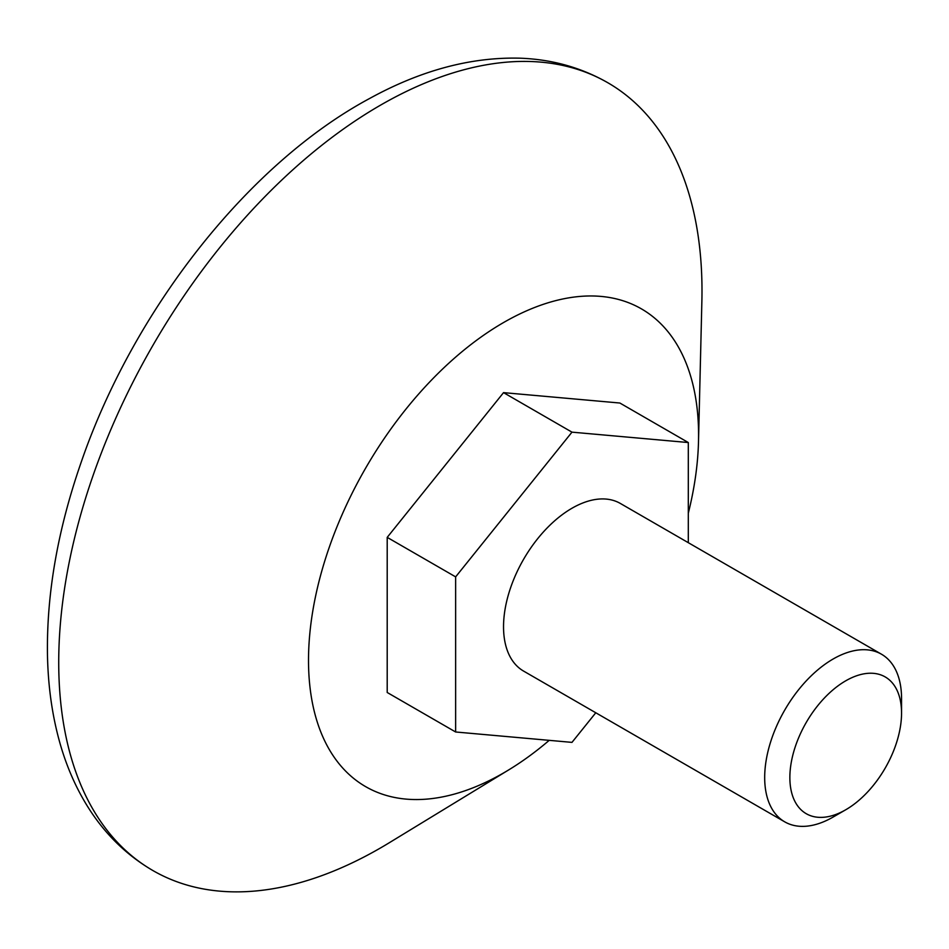 <?xml version="1.0" encoding="UTF-8"?>
<svg xmlns="http://www.w3.org/2000/svg" width="949" height="949" viewBox="0 0 949 949"><rect width="100%" height="100%" fill="white"/><g stroke="black" fill="none" stroke-linecap="round" stroke-linejoin="round"><path stroke-width="1.42" d="M549.198 740.35A275.827 159.242 -60 0 1 509.044 769.698A275.827 159.242 -60 0 1 503.539 772.972A275.827 159.242 -60 0 1 308.52 658.238A275.827 159.242 -60 0 1 507.205 320.477A275.827 159.242 -60 0 1 698.5 441.546A275.827 159.242 -60 0 1 688.31 513.184M688.31 542.686L688.31 442.542L619.875 403.028L503.539 392.637L387.204 537.371L455.639 576.873L455.639 731.987L571.974 742.379L595.782 712.77M455.639 731.987L387.204 692.485L387.204 537.371M509.044 769.698L389.434 842.653A454.868 262.612 -60 0 1 380.359 848.038A454.868 262.612 -60 0 1 152.931 870.565A454.868 262.612 -60 0 1 152.931 345.329A454.868 262.612 -60 0 1 607.787 82.717A454.868 262.612 -60 0 1 701.869 301.485L698.5 441.546M881.502 654.229L620.361 503.456A96.774 55.872 120 0 0 571.974 508.249A96.774 55.872 120 0 0 508.747 593.528A96.774 55.872 120 0 0 523.587 671.085L784.728 821.846A96.774 55.872 -60 0 1 784.728 710.101A96.774 55.872 -60 0 1 881.502 654.229A96.774 55.872 -60 0 1 901.55 698.523L901.55 713.067A78.969 45.599 -60 0 1 845.713 809.782L833.115 817.053A96.774 55.872 -60 0 1 784.728 821.846M833.115 817.053L845.713 809.782A78.969 45.599 -60 0 1 789.865 777.551A78.969 45.599 -60 0 1 845.713 680.824A78.969 45.599 -60 0 1 901.55 713.067M688.31 442.542L571.974 432.151L455.639 576.873M503.539 392.637L571.974 432.151M152.931 870.565C125.79 854.717 103.666 832.795 86.561 804.823C75.244 786.258 66.383 765.748 60.001 743.304C52.159 715.641 47.984 685.83 47.45 653.885C46.667 593.291 57.794 529.744 80.843 463.219C133.085 310.394 248.175 163.738 369.469 98.566C420.609 70.44 470.668 56.976 519.649 58.174C551.689 59.277 581.061 67.462 607.787 82.717"/></g></svg>
